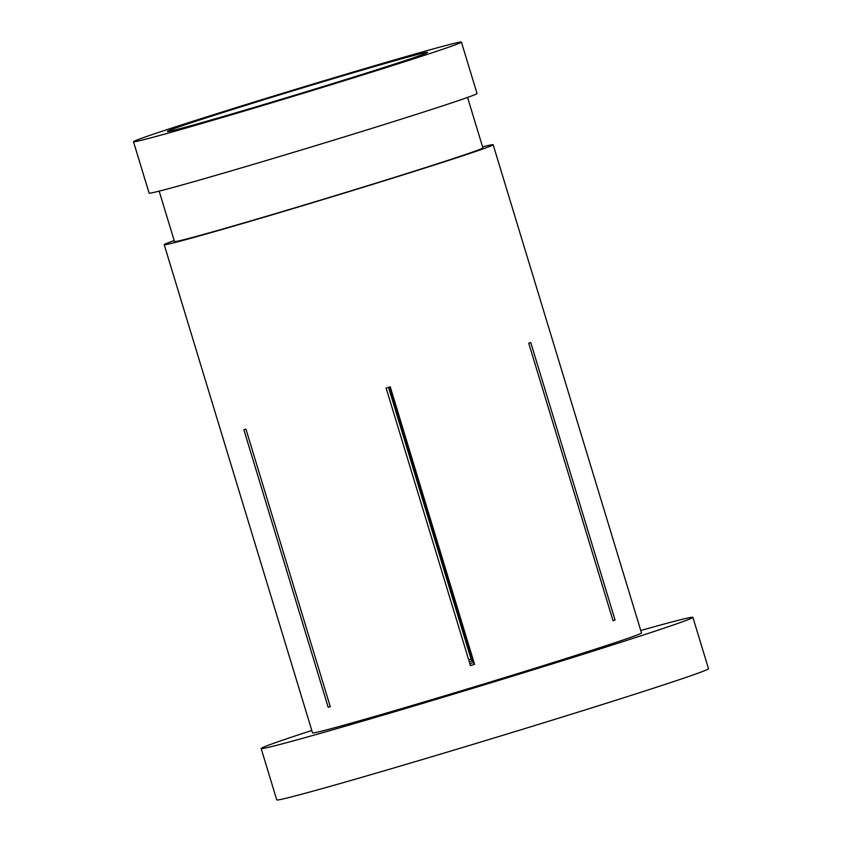 <?xml version="1.0" encoding="UTF-8"?>
<svg xmlns="http://www.w3.org/2000/svg" width="842" height="842" viewBox="0 0 842 842"><rect width="100%" height="100%" fill="white"/><g stroke="black" fill="none" stroke-linecap="round" stroke-linejoin="round"><path stroke-width="1.26" d="M363.66 73.938A135.909 2.368 -16.9 0 0 427.494 52.404A135.909 2.368 -16.9 0 0 361.586 70.286A135.909 2.368 -16.9 0 0 231.255 109.892A135.909 2.368 -16.9 0 0 167.411 131.426A135.909 2.368 -16.9 0 0 233.329 113.554A135.909 2.368 -16.9 0 0 363.66 73.938M311.793 730.456A225.624 3.936 -16.9 0 0 261.136 748.506L276.755 799.9A225.624 3.936 -16.9 0 0 386.173 770.219A225.624 3.936 -16.9 0 0 602.535 704.47A225.624 3.936 -16.9 0 0 708.511 668.727L692.892 617.333A225.624 3.936 -16.9 0 0 640.751 630.511M261.136 748.506A225.624 3.936 -16.9 0 0 370.564 718.836A225.624 3.936 -16.9 0 0 586.916 653.076A225.624 3.936 -16.9 0 0 692.892 617.333M159.17 191.134L174.483 241.549A161.159 2.81 -16.9 0 0 252.642 220.351A161.159 2.81 -16.9 0 0 407.191 173.389A161.159 2.81 -16.9 0 0 482.887 147.855L467.563 97.43M133.489 141.73L149.108 193.123A171.368 2.989 -16.9 0 0 232.213 170.589A171.368 2.989 -16.9 0 0 396.54 120.648A171.368 2.989 -16.9 0 0 477.035 93.494L461.416 42.1A171.368 2.989 -16.9 0 0 378.311 64.634A171.368 2.989 -16.9 0 0 213.984 114.575A171.368 2.989 -16.9 0 0 133.489 141.73A171.368 2.989 -16.9 0 0 216.605 119.196A171.368 2.989 -16.9 0 0 380.931 69.254A171.368 2.989 -16.9 0 0 461.416 42.1M402.865 429.546A107.439 1.873 -16.9 0 0 401.792 429.873L472.288 660.928L471.088 659.128A171.905 3 163.1 0 0 468.699 659.854M388.846 387.257L401.792 429.873M474.562 664.349A171.905 3 163.1 0 1 470.446 665.601L386.131 388.078A171.905 3 -16.9 0 0 390.246 386.836L474.562 664.349L473.372 662.549A53.72 0.937 163.1 0 1 469.847 663.622M243.854 429.725A171.905 3 -16.9 0 0 245.948 429.157L330.264 706.67A171.905 3 163.1 0 1 328.17 707.238L243.854 429.725M174.178 240.549A171.905 3 -16.9 0 0 164.201 244.675L312.54 732.887A171.905 3 -16.9 0 0 395.908 710.28A171.905 3 -16.9 0 0 560.751 660.181A171.905 3 -16.9 0 0 641.499 632.952L493.159 144.729A171.905 3 -16.9 0 0 482.582 146.855M164.201 244.675A171.905 3 -16.9 0 0 247.58 222.067A171.905 3 -16.9 0 0 412.422 171.968A171.905 3 -16.9 0 0 493.159 144.729M389.92 386.931L403.413 432.314A53.72 0.937 -16.9 0 0 403.686 432.241M403.413 432.314L473.372 662.549M388.52 387.352L471.088 659.128M528.734 343.21L613.05 620.722A171.905 3 163.1 0 0 615.07 620.038L530.755 342.526A171.905 3 -16.9 0 1 528.734 343.21M403.139 430.441A53.72 0.937 -16.9 0 0 402.339 430.694M469.299 661.833A53.72 0.937 163.1 0 1 472.288 660.928M330.232 706.585L328.17 707.238M613.029 620.638L615.07 620.038"/></g></svg>
